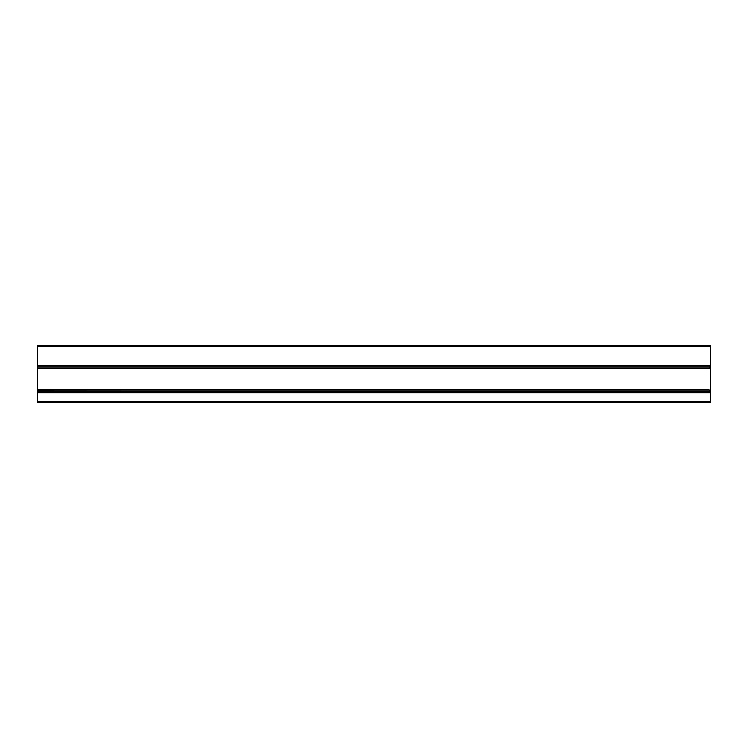 <?xml version="1.0" encoding="UTF-8"?>
<svg xmlns="http://www.w3.org/2000/svg" width="748" height="748" viewBox="0 0 748 748"><rect width="100%" height="100%" fill="white"/><g stroke="black" fill="none" stroke-linecap="round" stroke-linejoin="round"><path stroke-width="1.12" d="M710.6 366.109L37.4 366.109L37.4 345.389L710.6 345.389L710.6 402.611L37.4 402.611L37.4 365.548M709.057 367.96L37.4 367.96L709.001 367.979M710.6 346.399L37.4 346.399L37.4 368.306M37.4 365.772L710.6 365.435M710.366 392.214L709.712 390.194L708.795 389.68L37.4 389.465L37.4 401.601L710.6 401.601M37.4 389.68L709.001 390.119M37.4 368.418L708.795 368.418L709.712 367.904L708.795 368.633L37.4 368.633M37.4 367.904L709.712 367.904L708.824 368.568L709.525 368.577L710.366 365.884M37.4 390.194L709.001 389.792M709.104 389.792L37.4 389.465M710.6 391.989L37.4 391.989M37.4 366.221L710.17 366.221M710.17 391.877L37.4 391.877M37.4 392.663L710.6 392.663M37.4 390.138L709.057 390.138"/></g></svg>
